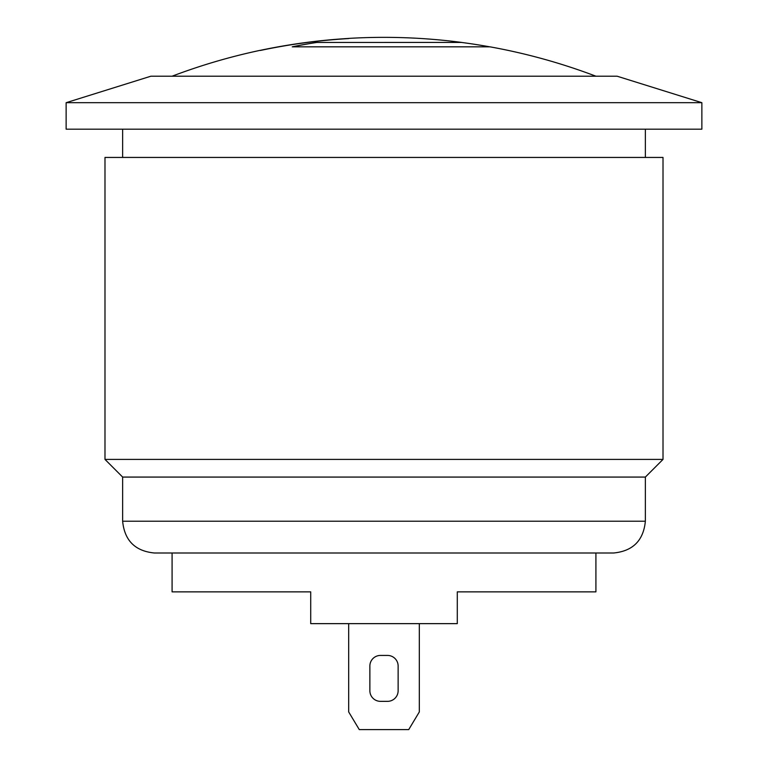 <?xml version="1.0" encoding="UTF-8"?>
<svg xmlns="http://www.w3.org/2000/svg" width="768" height="768" viewBox="0 0 768 768"><rect width="100%" height="100%" fill="white"/><g stroke="black" fill="none" stroke-linecap="round" stroke-linejoin="round"><path stroke-width="1.15" d="M260.381 50.458L260.381 50.458A597.197 597.197 0 0 1 348.682 38.563L348.682 38.4A597.37 597.37 0 0 1 461.702 42.432L316.714 42.461L461.702 42.432M595.91 76.205A597.37 597.37 0 0 0 489.955 46.829L292.243 46.829A597.37 517.334 -90 0 1 316.714 42.432M292.416 46.829A597.331 517.306 -90 0 1 316.714 42.461M172.09 553.008L172.09 591.859L310.714 591.859L310.714 623.645L457.286 623.645L457.286 591.859L595.91 591.859L595.91 553.008M387.533 701.347L380.467 701.347A10.598 10.598 0 0 1 369.869 690.749L369.869 666.029A10.598 10.598 0 0 1 380.467 655.43L387.533 655.43A10.598 10.598 0 0 1 398.131 666.029L398.131 690.749A10.598 10.598 0 0 1 387.533 701.347A10.598 10.598 0 0 0 398.131 690.749M380.467 701.347A10.598 10.598 0 0 1 369.869 690.749M369.869 666.029A10.598 10.598 0 0 1 380.467 655.43M387.533 655.43A10.598 10.598 0 0 1 398.131 666.029M348.682 623.645L348.682 711.936L359.28 729.6L408.72 729.6L419.318 711.936L419.318 623.645M663.014 459.408L645.36 477.072L122.64 477.072L104.986 459.408L104.986 157.44L663.014 157.44L663.014 459.408L104.986 459.408M645.36 157.44L645.36 129.187M701.866 102.691L617.107 76.205L150.893 76.205L66.134 102.691L701.866 102.691L701.866 129.187L66.134 129.187L66.134 102.691M645.36 477.072L645.36 521.222L122.64 521.222L122.64 477.072M645.36 521.222C643.478 540.528 632.88 551.117 613.574 553.008L154.426 553.008C135.12 551.117 124.522 540.528 122.64 521.222M348.672 38.438A597.331 597.331 0 0 0 260.352 50.333M489.754 46.829A597.331 597.331 0 0 0 461.702 42.461M260.352 50.294A597.37 597.37 0 0 0 172.09 76.205M122.64 129.187L122.64 157.44"/></g></svg>
